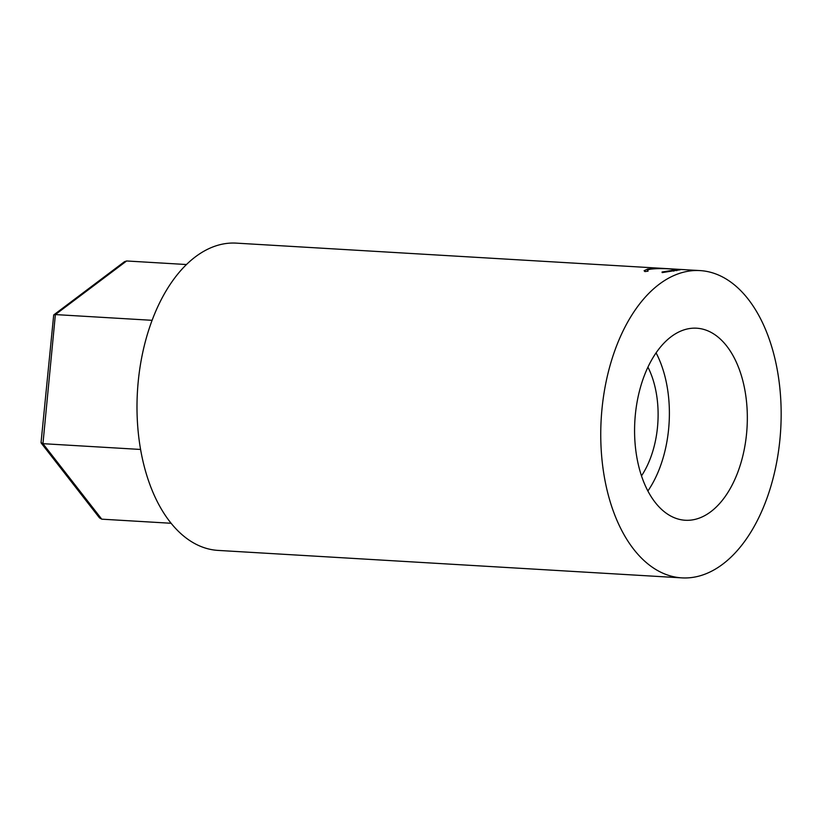 <?xml version="1.0" encoding="UTF-8"?>
<svg xmlns="http://www.w3.org/2000/svg" width="821" height="821" viewBox="0 0 821 821"><rect width="100%" height="100%" fill="white"/><g stroke="black" fill="none" stroke-linecap="round" stroke-linejoin="round"><path stroke-width="1.23" d="M126.619 260.975L55.376 314.576L53.704 314.946L124.494 261.683L126.619 260.975L186.459 264.526M53.704 314.946L41.05 442.54L42.949 443.679L55.376 314.576L152.101 320.313M41.204 443.063L99.495 517.887L101.763 519.17L171.137 523.275M101.763 519.17L42.949 443.679L140.596 449.456M641.499 475.862A76.958 44.95 93.4 0 0 657.508 427.105A76.958 44.95 93.4 0 0 647.933 367.131M635.331 414.872A96.19 56.187 93.4 0 0 685.268 520.257A96.19 56.187 93.4 0 0 746.576 433.591A96.19 56.187 93.4 0 0 696.639 328.205A96.19 56.187 93.4 0 0 635.331 414.872M647.892 490.989A96.19 56.187 93.4 0 0 668.633 428.983A96.19 56.187 93.4 0 0 656.071 352.856M662.167 272.603L662.065 271.997L676.781 269.688L670.921 269.001C663.111 268.416 656.318 268.477 650.55 269.175C647.748 269.719 646.917 270.386 648.077 271.166L644.916 271.577L644.095 270.725L647.738 269.011L660.648 268.446L672.871 269.021L680.147 269.781L662.167 272.603M647.605 271.228L647.574 270.54L648.077 271.166M700.056 270.591L236.304 243.129A153.917 89.91 93.4 0 0 138.205 381.786A153.917 89.91 93.4 0 0 218.109 550.409L681.851 577.871A153.917 89.91 93.4 0 0 779.95 439.214A153.917 89.91 93.4 0 0 700.056 270.591A153.917 89.91 93.4 0 0 601.957 409.258A153.917 89.91 93.4 0 0 681.851 577.871M673.754 270.52L673.774 271.156M647.738 269.011L647.769 270.119M676.761 270.643L676.781 269.688"/></g></svg>
